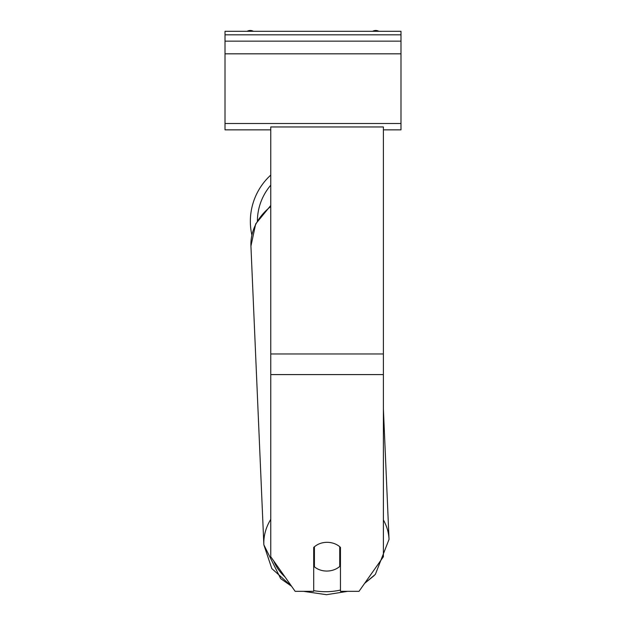 <?xml version="1.0" encoding="UTF-8"?>
<svg xmlns="http://www.w3.org/2000/svg" width="626" height="626" viewBox="0 0 626 626"><rect width="100%" height="100%" fill="white"/><g stroke="black" fill="none" stroke-linecap="round" stroke-linejoin="round"><path stroke-width="0.94" d="M251.855 235A62.647 62.647 0 0 1 270.761 175.092A62.647 62.647 0 0 0 250.353 221.361M314.401 546.741L314.409 546.811A17.598 14.414 177.5 0 1 319.98 543.548A17.598 14.414 0 0 1 327.077 542.319A17.598 14.414 0 0 1 340.45 547.367L340.45 591.335L359.011 591.335L383.394 556.741L383.394 126.961L270.761 126.961L270.761 556.741L295.151 591.335L313.704 591.335L313.704 547.367M313.704 559.221A17.598 14.414 177.5 0 0 314.095 559.558L314.409 566.82A17.598 14.414 177.5 0 0 327.077 571.053A17.598 14.414 177.5 0 0 339.738 566.46L339.738 546.725M314.409 566.82L314.409 546.811M339.738 558.916A17.598 14.414 177.5 0 0 340.45 558.228M314.095 559.558L314.095 547.007M400.992 31.3L225.008 31.3L225.008 41.152L400.992 41.152L400.992 31.3M400.992 41.152L400.992 129.848L383.394 129.848M270.761 129.848L225.008 129.848L225.008 41.152M378.84 31.3A6.338 6.338 0 0 0 372.595 31.3M253.405 31.3A6.338 6.338 0 0 0 247.16 31.3M270.761 185.186A55.612 55.612 0 0 0 257.396 220.751M383.394 374.591L270.761 374.591M383.394 353.964L270.761 353.964M340.45 590.068A55.612 45.541 -2.5 0 1 326.623 591.695A55.612 45.541 -2.5 0 1 313.704 590.639M285.002 576.937A55.612 45.541 -2.5 0 1 273.75 560.966M270.761 519.408A62.647 51.301 177.5 0 0 263.851 544.816L271.817 568.572L291.583 586.272L280.691 578.643L263.851 544.816L250.932 246.128A62.647 51.301 -2.5 0 1 270.761 206.525M374.215 575.552L364.661 583.322L375.357 574.378L389.036 539.401A62.647 51.301 177.5 0 0 383.394 519.94M400.992 34.821L225.008 34.821M400.992 123.518L225.008 123.518M400.992 53.828L225.008 53.828M250.932 246.128L255.682 223.936L270.761 205.492M326.545 594.7L303.446 591.335L326.545 594.7L347.641 591.335M389.036 539.401L383.394 408.942"/></g></svg>
